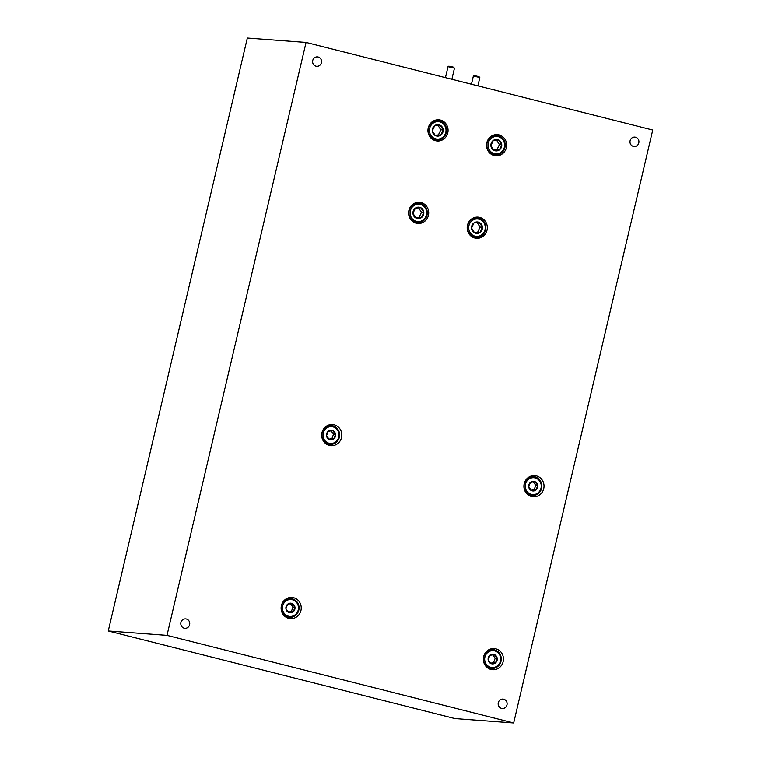 <?xml version="1.0" encoding="UTF-8"?>
<svg xmlns="http://www.w3.org/2000/svg" width="761" height="761" viewBox="0 0 761 761"><rect width="100%" height="100%" fill="white"/><g stroke="black" fill="none" stroke-linecap="round" stroke-linejoin="round"><path stroke-width="1.14" d="M448.819 66.178L453.252 67.12L454.469 68.176L448.02 66.673L448.819 66.178M451.872 79.287L454.469 68.176M477.889 85.86L479.83 77.603L479.363 77.394L473.371 76.081L471.459 84.233M473.38 76.081L474.179 75.586L478.954 76.642L479.83 77.593M506.369 147.672A10.606 10.055 94.3 0 0 497.39 134.621A10.606 10.055 94.3 0 0 486.831 142.735A10.606 10.055 94.3 0 0 495.811 155.777A10.606 10.055 94.3 0 0 506.369 147.672M497.39 135.553A10.606 10.055 94.3 0 0 495.363 134.687M543.744 488.657A10.606 10.055 94.3 0 0 534.764 475.615A10.606 10.055 94.3 0 0 524.205 483.72A10.606 10.055 94.3 0 0 533.185 496.771A10.606 10.055 94.3 0 0 543.744 488.657M535.734 477.166A10.606 10.055 94.3 0 0 532.738 475.682M341.508 437.565A10.606 10.055 94.3 0 0 332.528 424.514A10.606 10.055 94.3 0 0 321.979 432.629A10.606 10.055 94.3 0 0 330.949 445.67A10.606 10.055 94.3 0 0 341.508 437.565M333.499 426.074A10.606 10.055 94.3 0 0 330.502 424.581M300.947 610.503A10.606 10.055 94.3 0 0 291.967 597.461A10.606 10.055 94.3 0 0 281.408 605.566A10.606 10.055 94.3 0 0 290.388 618.607A10.606 10.055 94.3 0 0 300.947 610.503M292.937 599.012A10.606 10.055 94.3 0 0 289.941 597.528M487.021 230.164A10.606 10.055 94.3 0 0 478.041 217.113A10.606 10.055 94.3 0 0 467.482 225.227A10.606 10.055 94.3 0 0 476.462 238.269A10.606 10.055 94.3 0 0 487.021 230.164M478.041 218.046A10.606 10.055 94.3 0 0 476.015 217.18M428.424 215.353A10.606 10.055 94.3 0 0 419.454 202.312A10.606 10.055 94.3 0 0 408.895 210.416A10.606 10.055 94.3 0 0 417.865 223.468A10.606 10.055 94.3 0 0 428.424 215.353M419.454 203.244A10.606 10.055 94.3 0 0 417.418 202.378M447.772 132.861A10.606 10.055 94.3 0 0 438.802 119.819A10.606 10.055 94.3 0 0 428.243 127.924A10.606 10.055 94.3 0 0 437.214 140.975A10.606 10.055 94.3 0 0 447.772 132.861M438.802 120.752A10.606 10.055 94.3 0 0 436.766 119.886M503.173 661.604A10.606 10.055 94.3 0 0 494.203 648.553A10.606 10.055 94.3 0 0 483.644 656.667A10.606 10.055 94.3 0 0 492.624 669.709A10.606 10.055 94.3 0 0 503.173 661.604M495.173 650.113A10.606 10.055 94.3 0 0 492.177 648.619M506.997 704.876A4.718 4.471 94.3 0 0 503.002 699.074A4.718 4.471 94.3 0 0 498.303 702.679A4.718 4.471 94.3 0 0 502.298 708.491A4.718 4.471 94.3 0 0 506.997 704.876M189.613 624.686A4.718 4.471 94.3 0 0 185.617 618.883A4.718 4.471 94.3 0 0 180.918 622.488A4.718 4.471 94.3 0 0 184.913 628.291A4.718 4.471 94.3 0 0 189.613 624.686M321.427 62.706A4.718 4.471 94.3 0 0 317.432 56.904A4.718 4.471 94.3 0 0 312.733 60.509A4.718 4.471 94.3 0 0 316.728 66.321A4.718 4.471 94.3 0 0 321.427 62.706M638.802 142.906A4.718 4.471 94.3 0 0 634.817 137.094A4.718 4.471 94.3 0 0 630.118 140.709A4.718 4.471 94.3 0 0 634.113 146.512A4.718 4.471 94.3 0 0 638.802 142.906M166.992 635.359L306.055 42.445L652.738 130.036L513.675 722.95L166.992 635.359L108.262 630.964L247.325 38.05L306.055 42.445M108.262 630.964L454.945 718.555L513.675 722.95M490.626 669.347A10.606 10.055 94.3 0 0 493.813 668.32M435.216 140.604A10.606 10.055 94.3 0 0 437.356 140.053M415.867 223.097A10.606 10.055 94.3 0 0 418.008 222.545M474.464 237.898A10.606 10.055 94.3 0 0 476.605 237.346M288.39 618.246A10.606 10.055 94.3 0 0 291.577 617.219M328.952 445.299A10.606 10.055 94.3 0 0 332.138 444.281M531.188 496.4A10.606 10.055 94.3 0 0 534.374 495.373M493.813 155.415A10.606 10.055 94.3 0 0 495.953 154.864M491.815 154.569A9.703 9.199 94.3 0 0 492.158 154.597L495.297 154.835A9.703 9.199 -85.7 0 1 486.821 145.17A9.703 9.199 -85.7 0 1 495.421 135.487A9.703 9.199 -85.7 0 1 496.752 135.477A9.703 9.199 -85.7 0 1 505.228 145.142A9.703 9.199 -85.7 0 1 496.629 154.835A9.703 9.199 -85.7 0 1 495.297 154.835M495.792 136.476A8.732 8.285 94.3 0 0 488.067 145.817A8.732 8.285 94.3 0 0 496.876 153.884A8.732 8.285 94.3 0 0 504.6 144.542A8.732 8.285 94.3 0 0 495.792 136.476M495.972 139.453A5.736 5.441 94.3 0 0 493.927 150.345A5.736 5.441 94.3 0 0 501.765 144.761A5.736 5.441 94.3 0 0 495.972 139.453M495.782 140.205L493.309 140.433L490.902 145.598L493.927 150.345L499.359 149.927L501.765 144.761L498.74 140.014L495.782 140.205M496.752 135.477L493.604 135.249A9.703 9.199 94.3 0 0 493.261 135.23M493.651 150.012L497 149.746L499.406 144.58L496.581 140.148M497 149.746L499.359 149.927M499.406 144.58L501.765 144.761M472.467 237.061A9.703 9.199 94.3 0 0 472.809 237.09L475.948 237.327A9.703 9.199 -85.7 0 1 467.473 227.663A9.703 9.199 -85.7 0 1 476.072 217.979A9.703 9.199 -85.7 0 1 477.404 217.969A9.703 9.199 -85.7 0 1 485.879 227.634A9.703 9.199 -85.7 0 1 477.28 237.327A9.703 9.199 -85.7 0 1 475.948 237.327M476.443 218.968A8.732 8.285 94.3 0 0 468.719 228.31A8.732 8.285 94.3 0 0 477.528 236.376A8.732 8.285 94.3 0 0 485.252 227.035A8.732 8.285 94.3 0 0 476.443 218.968M476.624 221.946A5.736 5.441 94.3 0 0 474.579 232.837A5.736 5.441 94.3 0 0 482.417 227.254A5.736 5.441 94.3 0 0 476.624 221.946M476.434 222.697L473.96 222.925L471.554 228.091L474.579 232.837L480.01 232.419L482.417 227.254L479.392 222.507L476.434 222.697M477.404 217.969L474.255 217.741A9.703 9.199 94.3 0 0 473.913 217.722M474.303 232.505L477.651 232.238L480.058 227.073L477.233 222.64M477.651 232.238L480.01 232.419M480.058 227.073L482.417 227.254M413.87 222.25A9.703 9.199 94.3 0 0 414.212 222.288L417.361 222.526A9.703 9.199 -85.7 0 1 408.876 212.861A9.703 9.199 -85.7 0 1 417.485 203.168A9.703 9.199 -85.7 0 1 418.807 203.168A9.703 9.199 -85.7 0 1 427.292 212.833A9.703 9.199 -85.7 0 1 418.683 222.516A9.703 9.199 -85.7 0 1 417.361 222.526M417.846 204.157A8.732 8.285 94.3 0 0 410.122 213.508A8.732 8.285 94.3 0 0 418.93 221.575A8.732 8.285 94.3 0 0 426.655 212.224A8.732 8.285 94.3 0 0 417.846 204.157M418.036 207.144A5.736 5.441 94.3 0 0 415.982 218.036A5.736 5.441 94.3 0 0 423.82 212.443A5.736 5.441 94.3 0 0 418.036 207.144M417.837 207.896L415.363 208.124L412.957 213.289L415.982 218.036L421.413 217.617L423.82 212.443L420.795 207.696L417.837 207.896M418.807 203.168L415.658 202.93A9.703 9.199 94.3 0 0 415.325 202.911M415.706 217.694L419.054 217.437L421.461 212.271L418.636 207.839M419.054 217.437L421.413 217.617M421.461 212.271L423.82 212.443M433.218 139.758A9.703 9.199 94.3 0 0 433.561 139.796L436.709 140.034A9.703 9.199 -85.7 0 1 428.224 130.369A9.703 9.199 -85.7 0 1 436.833 120.676A9.703 9.199 -85.7 0 1 438.155 120.676A9.703 9.199 -85.7 0 1 446.64 130.34A9.703 9.199 -85.7 0 1 438.032 140.024A9.703 9.199 -85.7 0 1 436.709 140.034M437.195 121.665A8.732 8.285 94.3 0 0 429.47 131.016A8.732 8.285 94.3 0 0 438.279 139.082A8.732 8.285 94.3 0 0 446.003 129.731A8.732 8.285 94.3 0 0 437.195 121.665M437.385 124.652A5.736 5.441 94.3 0 0 435.33 135.544A5.736 5.441 94.3 0 0 443.168 129.95A5.736 5.441 94.3 0 0 437.385 124.652M437.185 125.403L434.712 125.632L432.305 130.797L435.33 135.544L440.762 135.125L443.168 129.95L440.143 125.213L437.185 125.403M438.155 120.676L435.007 120.438A9.703 9.199 94.3 0 0 434.674 120.419M435.054 135.201L438.403 134.944L440.809 129.779L437.984 125.346M438.403 134.944L440.762 135.125M440.809 129.779L443.168 129.95M493.09 649.685A9.398 8.913 -85.7 0 1 501.299 658.645A9.398 8.913 -85.7 0 1 493.727 668.329A9.398 8.913 -85.7 0 1 491.692 668.424A9.398 8.913 -85.7 0 1 483.482 659.464A9.398 8.913 -85.7 0 1 491.054 649.78A9.398 8.913 -85.7 0 1 493.09 649.685L490.379 649.485A9.398 8.913 94.3 0 0 489.342 649.475M493.889 667.426A8.457 8.019 94.3 0 0 500.614 657.751A8.457 8.019 94.3 0 0 491.482 650.731A8.457 8.019 94.3 0 0 484.757 660.415A8.457 8.019 94.3 0 0 493.889 667.426M493.375 663.839A4.823 4.576 94.3 0 0 494.355 654.574A4.823 4.576 94.3 0 0 488.162 659.835A4.823 4.576 94.3 0 0 493.375 663.839M493.071 663.183L495.544 662.821L497.209 658.322L494.355 654.574L489.837 655.335L488.162 659.835L491.016 663.582L493.071 663.183M487.944 668.082A9.398 8.913 94.3 0 0 488.981 668.225L491.692 668.424M490.626 663.164L493.556 662.669L495.23 658.17L492.671 654.812M495.23 658.17L497.209 658.322M493.556 662.669L495.544 662.821M290.854 598.593A9.398 8.913 -85.7 0 1 299.063 607.544A9.398 8.913 -85.7 0 1 291.492 617.238A9.398 8.913 -85.7 0 1 289.456 617.323A9.398 8.913 -85.7 0 1 281.247 608.372A9.398 8.913 -85.7 0 1 288.819 598.688A9.398 8.913 -85.7 0 1 290.854 598.593L288.153 598.384A9.398 8.913 94.3 0 0 287.106 598.374M291.653 616.324A8.457 8.019 94.3 0 0 298.388 606.65A8.457 8.019 94.3 0 0 289.256 599.63A8.457 8.019 94.3 0 0 282.521 609.314A8.457 8.019 94.3 0 0 291.653 616.324M291.14 612.738A4.823 4.576 94.3 0 0 292.119 603.483A4.823 4.576 94.3 0 0 285.927 608.743A4.823 4.576 94.3 0 0 291.14 612.738M290.845 612.091L293.308 611.72L294.973 607.221L292.119 603.483L287.601 604.234L285.927 608.743L288.79 612.481L290.845 612.091M285.717 616.981A9.398 8.913 94.3 0 0 286.745 617.123L289.456 617.323M288.4 612.063L291.33 611.578L292.995 607.069L290.436 603.72M292.995 607.069L294.973 607.221M291.33 611.578L293.308 611.72M331.416 425.646A9.398 8.913 -85.7 0 1 339.625 434.607A9.398 8.913 -85.7 0 1 332.053 444.291A9.398 8.913 -85.7 0 1 330.017 444.386A9.398 8.913 -85.7 0 1 321.817 435.425A9.398 8.913 -85.7 0 1 329.38 425.741A9.398 8.913 -85.7 0 1 331.416 425.646L328.714 425.447A9.398 8.913 94.3 0 0 327.668 425.437M332.215 443.387A8.457 8.019 94.3 0 0 338.949 433.703A8.457 8.019 94.3 0 0 329.817 426.693A8.457 8.019 94.3 0 0 323.083 436.367A8.457 8.019 94.3 0 0 332.215 443.387M331.701 439.801A4.823 4.576 94.3 0 0 332.681 430.536A4.823 4.576 94.3 0 0 326.498 435.796A4.823 4.576 94.3 0 0 331.701 439.801M331.406 439.145L333.87 438.783L335.534 434.284L332.681 430.536L328.162 431.297L326.498 435.796L329.351 439.544L331.406 439.145M326.279 444.044A9.398 8.913 94.3 0 0 327.306 444.186L330.017 444.386M328.961 439.126L331.891 438.631L333.556 434.131L330.997 430.774M333.556 434.131L335.534 434.284M331.891 438.631L333.87 438.783M533.651 476.747A9.398 8.913 -85.7 0 1 541.861 485.708A9.398 8.913 -85.7 0 1 534.289 495.392A9.398 8.913 -85.7 0 1 532.253 495.487A9.398 8.913 -85.7 0 1 524.044 486.526A9.398 8.913 -85.7 0 1 531.616 476.843A9.398 8.913 -85.7 0 1 533.651 476.747L530.94 476.548A9.398 8.913 94.3 0 0 529.903 476.529M534.45 494.488A8.457 8.019 94.3 0 0 541.176 484.805A8.457 8.019 94.3 0 0 532.053 477.794A8.457 8.019 94.3 0 0 525.318 487.468A8.457 8.019 94.3 0 0 534.45 494.488M533.937 490.902A4.823 4.576 94.3 0 0 534.916 481.637A4.823 4.576 94.3 0 0 528.724 486.897A4.823 4.576 94.3 0 0 533.937 490.902M533.642 490.246L536.105 489.884L537.77 485.375L534.916 481.637L530.398 482.398L528.724 486.897L531.578 490.636L533.642 490.246M528.505 495.135A9.398 8.913 94.3 0 0 529.542 495.278L532.253 495.487M531.197 490.227L534.127 489.732L535.792 485.233L533.233 481.875M535.792 485.233L537.77 485.375M534.127 489.732L536.105 489.884M445.442 77.66L448.02 66.673"/></g></svg>
